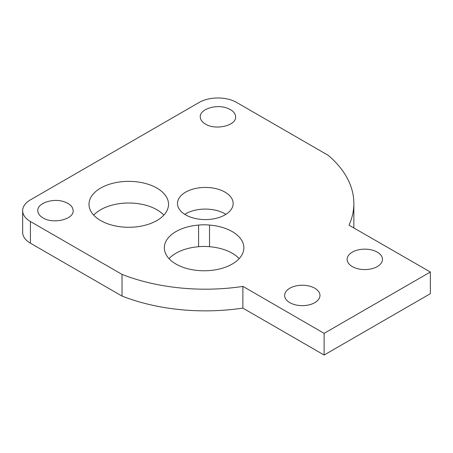 <?xml version="1.0" encoding="UTF-8"?>
<svg xmlns="http://www.w3.org/2000/svg" width="453" height="453" viewBox="0 0 453 453"><rect width="100%" height="100%" fill="white"/><g stroke="black" fill="none" stroke-linecap="round" stroke-linejoin="round"><path stroke-width="0.68" d="M122.027 274.405L122.027 296.081L30.413 243.187A26.512 15.306 180 0 1 22.65 232.361L22.65 210.69A26.512 15.306 0 0 0 30.413 221.511L122.027 274.405A148.471 85.719 0 0 0 242.978 286.398L324.116 333.357L430.35 272.021L430.35 293.697L324.116 355.027L242.882 308.125L242.882 286.455M314.801 302.655A17.673 10.204 0 0 0 319.977 295.441A17.673 10.204 0 0 0 309.071 286.013A17.673 10.204 0 0 0 289.807 288.227A17.673 10.204 0 0 0 284.631 295.441A17.673 10.204 0 0 0 295.543 304.869A17.673 10.204 0 0 0 314.801 302.655M377.292 266.579A17.673 10.204 0 0 0 382.468 259.359A17.673 10.204 0 0 0 371.556 249.931A17.673 10.204 0 0 0 352.298 252.145A17.673 10.204 0 0 0 347.117 259.359A17.673 10.204 0 0 0 358.029 268.788A17.673 10.204 0 0 0 377.292 266.579M353.782 227.819A148.471 85.719 0 0 0 353.855 225.147L353.855 203.476A148.471 85.719 0 0 1 349.02 225.175L430.35 272.021M353.855 203.476A148.471 85.719 0 0 0 328.244 155.351L236.63 102.457A26.512 15.306 0 0 0 199.139 102.457L30.413 199.869A26.512 15.306 0 0 0 22.65 210.69M175.974 264.048A39.768 22.961 0 0 0 219.314 269.025A39.768 22.961 0 0 0 243.861 247.814A39.768 22.961 0 0 0 209.518 225.067A30.929 17.86 0 0 0 198.601 225.073A39.768 22.961 0 0 0 164.326 247.814A39.768 22.961 0 0 0 175.974 264.048M100.645 220.554A39.768 22.961 0 0 0 143.98 225.532A39.768 22.961 0 0 0 168.533 204.32A39.768 22.961 0 0 0 143.98 183.108A39.768 22.961 0 0 0 100.645 188.086A39.768 22.961 0 0 0 88.998 204.32A39.768 22.961 0 0 0 100.645 220.554M65.073 202.089C70.272 204.161 72.967 207.015 73.143 210.656C73.952 219.399 53.086 224.377 42.973 217.87C39.592 215.86 37.865 213.454 37.797 210.651C37.169 202.904 54.083 197.548 65.073 202.089M227.548 108.29C232.746 110.356 235.435 113.21 235.617 116.857C236.426 125.594 215.56 130.577 205.447 124.071C202.066 122.061 200.339 119.654 200.266 116.851C199.637 109.099 216.557 103.748 227.548 108.29M185.645 192.146A27.837 16.07 180 0 1 215.979 188.658A27.837 16.07 180 0 1 233.165 203.51A27.837 16.07 180 0 1 225.011 214.875A27.837 16.07 180 0 1 194.677 218.357A27.837 16.07 180 0 1 177.491 203.51A27.837 16.07 180 0 1 185.645 192.146M122.027 296.081A148.471 85.719 0 0 0 242.882 308.085M184.75 214.331A27.837 16.07 180 0 1 185.645 213.793A27.837 16.07 180 0 1 225.905 214.331M163.839 215.147A39.768 22.961 0 0 0 100.645 209.733A39.768 22.961 0 0 0 93.692 215.147M239.167 258.635A39.768 22.961 0 0 0 209.518 246.715A30.929 17.86 0 0 0 198.601 246.721A39.768 22.961 0 0 0 169.02 258.635M324.116 355.027L324.116 333.357M198.601 246.721L198.601 225.073M209.518 246.715L209.518 225.067M30.413 221.511L30.413 243.187"/></g></svg>
